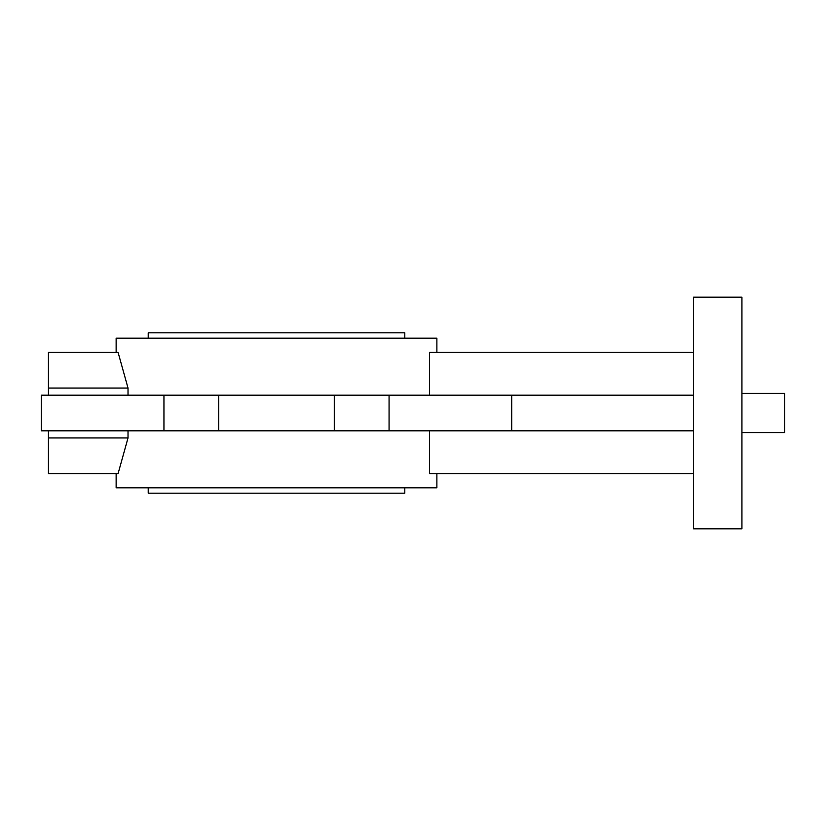 <?xml version="1.0" encoding="UTF-8"?>
<svg xmlns="http://www.w3.org/2000/svg" width="826" height="826" viewBox="0 0 826 826"><rect width="100%" height="100%" fill="white"/><g stroke="black" fill="none" stroke-linecap="round" stroke-linejoin="round"><path stroke-width="1.24" d="M741.934 297.174L741.934 528.826L693.468 528.826L693.468 297.174L741.934 297.174M693.468 430.821L41.3 430.821L41.3 395.179L693.468 395.179M148.215 487.836L148.215 493.184L404.802 493.184L404.802 487.836M116.136 473.587L116.136 487.836L436.882 487.836L436.882 473.587M429.489 430.821L429.489 473.587L693.468 473.587M128.02 437.945L48.424 437.945L48.424 473.587L118.087 473.587L128.02 437.945L128.02 430.821M436.882 352.413L436.882 338.164L116.136 338.164L116.136 352.413M128.02 388.055L118.087 352.413L48.424 352.413L48.424 388.055L128.02 388.055L128.02 395.179M693.468 352.413L429.489 352.413L429.489 395.179M404.802 338.164L404.802 332.816L148.215 332.816L148.215 338.164M334.282 430.821L334.282 395.179M218.735 430.821L218.735 395.179M48.424 437.945L48.424 430.821M48.424 395.179L48.424 388.055M741.934 432.597L784.7 432.597L784.7 393.403L741.934 393.403M163.951 430.821L163.951 395.179M389.067 430.821L389.067 395.179M511.717 430.821L511.717 395.179"/></g></svg>
